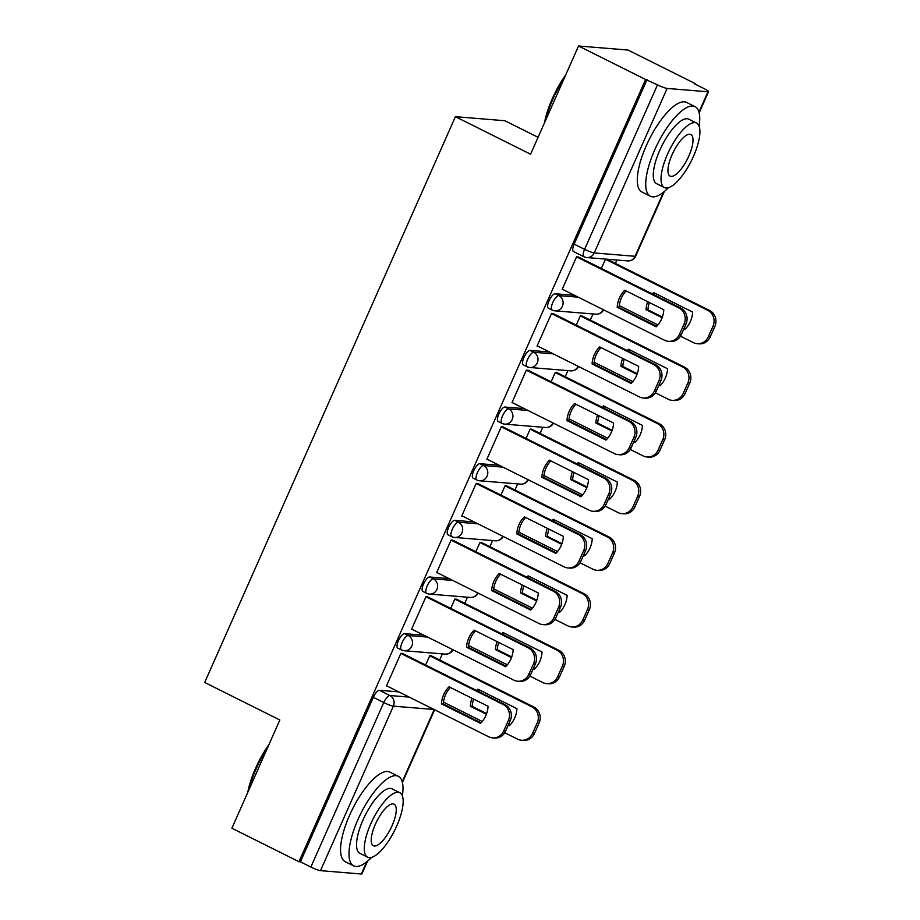 <?xml version="1.0" encoding="UTF-8"?>
<svg xmlns="http://www.w3.org/2000/svg" width="920" height="920" viewBox="0 0 920 920"><rect width="100%" height="100%" fill="white"/><g stroke="black" fill="none" stroke-linecap="round" stroke-linejoin="round"><path stroke-width="1.38" d="M423.924 635.237L404.524 633.65A8.004 2.714 116.5 0 0 398.429 640.676A8.004 2.714 116.5 0 0 397.728 648.082L401.442 649.934A8.004 2.714 -63.5 0 1 402.132 642.528A8.004 2.714 -63.5 0 1 408.238 635.501L427.627 637.088M449.029 578.588L429.628 577.001A8.004 2.714 116.5 0 0 423.534 584.028A8.004 2.714 116.5 0 0 422.832 591.422L426.546 593.273A8.004 2.714 -63.5 0 1 427.236 585.879A8.004 2.714 -63.5 0 1 433.343 578.852L452.732 580.439M474.133 521.939L454.733 520.352A8.004 2.714 116.5 0 0 448.638 527.378A8.004 2.714 116.5 0 0 447.936 534.773L451.651 536.624A8.004 2.714 -63.5 0 1 452.341 529.23A8.004 2.714 -63.5 0 1 458.447 522.203L477.836 523.79M499.238 465.29L479.837 463.691A8.004 2.714 116.5 0 0 473.742 470.718A8.004 2.714 116.5 0 0 473.041 478.124L476.755 479.975A8.004 2.714 -63.5 0 1 477.445 472.569A8.004 2.714 -63.5 0 1 483.552 465.543L502.941 467.141M524.342 408.629L504.942 407.042A8.004 2.714 116.5 0 0 498.847 414.069A8.004 2.714 116.5 0 0 498.145 421.475L501.86 423.327A8.004 2.714 -63.5 0 1 502.55 415.921A8.004 2.714 -63.5 0 1 508.656 408.894L528.045 410.481M549.447 351.98L530.047 350.393A8.004 2.714 116.5 0 0 523.952 357.42A8.004 2.714 116.5 0 0 523.25 364.826L526.964 366.678A8.004 2.714 -63.5 0 1 527.654 359.272A8.004 2.714 -63.5 0 1 533.761 352.245L553.15 353.832M574.551 295.332L555.151 293.744A8.004 2.714 116.5 0 0 549.056 300.771A8.004 2.714 116.5 0 0 548.354 308.177L552.069 310.017A8.004 2.714 -63.5 0 1 552.759 302.622A8.004 2.714 -63.5 0 1 558.865 295.596L578.254 297.183M439.668 659.985L442.382 653.856M464.772 603.336L467.486 597.206M489.877 546.687L492.591 540.558M514.981 490.026L517.695 483.909M540.086 433.377L542.8 427.259M565.191 376.728L567.904 370.61M590.295 320.079L593.009 313.95M615.399 263.43L616.918 260.015M694.899 84.042L704.122 88.653A8.004 1.012 23.9 0 1 708.549 91.655A8.004 1.012 23.9 0 1 707.974 91.781L667.126 88.435L594.228 252.942L635.076 256.289L663.481 192.177M538.073 137.298L504.907 120.738L455.411 116.679L530.575 154.215L578.53 46L645.61 79.499L298.977 861.718L231.897 828.218L279.852 720.004L204.689 682.467L455.411 116.679M578.53 46L628.038 50.059L695.117 83.547M367.563 861.154L361.916 873.873A8.004 1.012 -156.1 0 1 361.341 874L320.493 870.654A8.004 1.012 -156.1 0 1 310.868 867.054L300.426 861.833L373.324 697.325A8.004 2.714 -63.5 0 1 379.419 690.299L398.82 691.886M300.426 861.833L298.977 861.718M584.269 256.841A8.004 2.714 -63.5 0 1 583.912 256.737A8.004 2.714 -63.5 0 1 584.602 249.331L657.501 84.835L645.61 79.499M657.501 84.835A8.004 1.012 23.9 0 0 667.126 88.435M578.703 257.151L576.633 256.737L562.154 289.42L562.833 289.478M582.463 316.169L580.393 315.755L576.253 325.116M553.598 313.8L551.528 313.386L537.05 346.081L537.728 346.127M557.359 372.818L555.289 372.404L551.149 381.765M528.494 370.449L526.424 370.047L511.945 402.73L512.624 402.787M532.254 429.467L530.184 429.053L526.044 438.414M503.389 427.098L501.319 426.696L486.841 459.379L487.519 459.436M507.15 486.116L505.08 485.714L500.94 495.063M478.285 483.759L476.215 483.345L461.736 516.028L462.415 516.085M482.046 542.765L479.975 542.363L475.835 551.712M453.18 540.408L451.11 539.994L436.632 572.677L437.31 572.734M456.941 599.426L454.871 599.012L450.731 608.373M428.076 597.057L426.006 596.643L411.527 629.326L412.206 629.383M431.836 656.075L429.766 655.661L425.626 665.022M402.971 653.706L400.901 653.303L386.423 685.986L387.101 686.032M607.568 259.509L605.498 259.106L601.358 268.456M647.059 79.614L574.149 244.122A8.004 2.714 116.5 0 0 573.459 251.516L583.912 256.737A8.004 8.004 0 0 0 586.833 257.554L627.681 260.9A8.004 8.004 0 0 0 635.651 256.162L664.309 191.509M617.193 307.315A25.024 23.333 94.7 0 1 624.76 290.237L663.803 309.741A25.024 23.333 94.7 0 1 656.236 326.807L617.193 307.315L619.068 307.464A25.024 23.333 94.7 0 1 626.117 290.927M619.068 307.464L656.754 326.278M578.128 256.864L680.708 308.085A12.017 11.201 94.7 0 1 685.998 324.035L681.329 334.558A12.017 11.201 94.7 0 1 670.231 341.481L668.357 341.331A12.017 11.201 -85.3 0 0 679.454 334.409L684.123 323.874A12.017 11.201 -85.3 0 0 678.833 307.935L680.708 308.085M562.258 289.19L664.516 340.25A12.017 11.201 -85.3 0 0 668.357 341.331M576.575 256.875L678.833 307.935M647.737 301.714A25.024 23.333 -85.3 0 0 646.058 309.672L662.112 317.699M683.974 328.601L685.101 329.164A25.024 23.333 -85.3 0 0 692.656 312.098L653.614 292.606A25.024 23.333 -85.3 0 0 652.372 293.94M619.24 305.601L657.949 324.921M680.466 336.168L693.381 342.619A12.017 11.201 -85.3 0 0 697.222 343.7A12.017 11.201 -85.3 0 0 708.319 336.777L712.988 326.243A12.017 11.201 -85.3 0 0 707.698 310.293L605.44 259.233M654.982 293.284A25.024 23.333 -85.3 0 0 653.786 294.641M649.37 302.53A25.024 23.333 -85.3 0 0 647.933 309.833L662.354 317.032M684.25 327.968L685.619 328.647M606.993 259.221L709.573 310.454A12.017 11.201 94.7 0 1 714.863 326.393L710.194 336.927A12.017 11.201 94.7 0 1 699.096 343.85L697.222 343.7M647.933 309.833L646.058 309.672M592.089 363.964A25.024 23.333 94.7 0 1 599.656 346.897L638.698 366.39A25.024 23.333 94.7 0 1 631.131 383.456L592.089 363.964L593.963 364.113A25.024 23.333 94.7 0 1 601.013 347.576M593.963 364.113L631.649 382.927M553.023 313.513L655.603 364.734A12.017 11.201 94.7 0 1 660.894 380.684L656.224 391.218A12.017 11.201 94.7 0 1 645.127 398.141L643.252 397.98A12.017 11.201 -85.3 0 0 654.35 391.058L659.019 380.523A12.017 11.201 -85.3 0 0 653.729 364.584L655.603 364.734M537.153 345.839L639.411 396.899A12.017 11.201 -85.3 0 0 643.252 397.98M551.471 313.524L653.729 364.584M566.984 420.612A25.024 23.333 94.7 0 1 574.551 403.546L613.594 423.039A25.024 23.333 94.7 0 1 606.027 440.105L566.984 420.612L568.859 420.762A25.024 23.333 94.7 0 1 575.909 404.225M568.859 420.762L606.544 439.587M527.919 370.162L630.499 421.394A12.017 11.201 94.7 0 1 635.789 437.334L631.12 447.867A12.017 11.201 94.7 0 1 620.022 454.791L618.148 454.629A12.017 11.201 -85.3 0 0 629.245 447.706L633.914 437.184A12.017 11.201 -85.3 0 0 628.624 421.233L630.499 421.394M512.049 402.5L614.307 453.56A12.017 11.201 -85.3 0 0 618.148 454.629M526.366 370.173L628.624 421.233M622.633 358.374A25.024 23.333 -85.3 0 0 620.954 366.321L637.008 374.348M658.869 385.261L659.996 385.825A25.024 23.333 -85.3 0 0 667.563 368.747L628.521 349.255A25.024 23.333 -85.3 0 0 627.268 350.589M594.136 362.25L632.845 381.581M655.362 392.828L668.276 399.268A12.017 11.201 -85.3 0 0 672.117 400.349A12.017 11.201 -85.3 0 0 683.215 393.426L687.884 382.892A12.017 11.201 -85.3 0 0 682.594 366.953L580.336 315.893M629.878 349.933A25.024 23.333 -85.3 0 0 628.682 351.291M624.266 359.191A25.024 23.333 -85.3 0 0 622.828 366.482L637.249 373.681M659.145 384.617L660.514 385.296M581.889 315.882L684.469 367.103A12.017 11.201 94.7 0 1 689.758 383.042L685.089 393.576A12.017 11.201 94.7 0 1 673.992 400.499L672.117 400.349M622.828 366.482L620.954 366.321M597.529 415.023A25.024 23.333 -85.3 0 0 595.849 422.981L611.904 430.997M633.765 441.91L634.892 442.474A25.024 23.333 -85.3 0 0 642.459 425.408L603.417 405.904A25.024 23.333 -85.3 0 0 602.163 407.238M569.031 418.899L607.74 438.23M630.257 449.477L643.172 455.917A12.017 11.201 -85.3 0 0 647.013 456.998A12.017 11.201 -85.3 0 0 658.11 450.075L662.779 439.541A12.017 11.201 -85.3 0 0 657.49 423.603L555.231 372.542M604.773 406.594A25.024 23.333 -85.3 0 0 603.577 407.94M599.161 415.84A25.024 23.333 -85.3 0 0 597.724 423.131L612.145 430.33M634.041 441.266L635.409 441.945M556.784 372.531L659.364 423.752A12.017 11.201 94.7 0 1 664.654 439.702L659.985 450.225A12.017 11.201 94.7 0 1 648.887 457.148L647.013 456.998M597.724 423.131L595.849 422.981M544.49 122.82A48.852 16.549 -63.5 0 1 552.31 98.67A48.852 16.549 -63.5 0 1 565.697 74.968M564.178 78.384A50.059 16.951 116.5 0 0 552.885 99.13A50.059 16.951 116.5 0 0 545.64 120.209M699.108 126.178A50.059 16.951 116.5 0 0 695.083 106.662A50.059 16.951 116.5 0 0 654.683 149.96A50.059 16.951 116.5 0 0 650.359 196.224A50.059 16.951 116.5 0 0 668.38 187.714M695.083 106.662L686.654 102.453A50.059 16.951 116.5 0 0 646.254 145.762A50.059 16.951 116.5 0 0 641.93 192.015L650.359 196.224M664.378 187.553L656.627 183.689A36.041 12.201 -63.5 0 1 659.732 150.374A36.041 12.201 -63.5 0 1 688.827 119.197L696.578 123.073A36.041 12.201 116.5 0 0 667.483 154.249A36.041 12.201 116.5 0 0 664.378 187.553A36.041 12.201 116.5 0 0 693.461 156.377A36.041 12.201 116.5 0 0 696.578 123.073M688.85 155.998A23.23 7.866 116.5 0 0 690.851 134.538A23.23 7.866 116.5 0 0 672.106 154.629A23.23 7.866 116.5 0 0 670.094 176.088A23.23 7.866 116.5 0 0 688.85 155.998M247.744 792.465A48.852 16.549 -63.5 0 1 255.564 768.315A48.852 16.549 -63.5 0 1 268.95 744.613M267.433 748.04A50.059 16.951 116.5 0 0 256.139 768.786A50.059 16.951 116.5 0 0 248.894 789.855M402.362 795.834A50.059 16.951 116.5 0 0 398.337 776.307A50.059 16.951 116.5 0 0 357.938 819.616A50.059 16.951 116.5 0 0 353.613 865.869A50.059 16.951 116.5 0 0 371.634 857.359M398.337 776.307L389.907 772.098A50.059 16.951 116.5 0 0 349.508 815.407A50.059 16.951 116.5 0 0 345.184 861.66L353.613 865.869M367.632 857.198L359.881 853.334A36.041 12.201 -63.5 0 1 362.986 820.03A36.041 12.201 -63.5 0 1 392.07 788.842L399.832 792.718A36.041 12.201 116.5 0 0 370.737 823.894A36.041 12.201 116.5 0 0 367.632 857.198A36.041 12.201 116.5 0 0 396.716 826.022A36.041 12.201 116.5 0 0 399.832 792.718M392.104 825.643A23.23 7.866 116.5 0 0 394.105 804.183A23.23 7.866 116.5 0 0 375.36 824.274A23.23 7.866 116.5 0 0 373.347 845.733A23.23 7.866 116.5 0 0 392.104 825.643M541.88 477.261A25.024 23.333 94.7 0 1 549.447 460.195L588.49 479.688A25.024 23.333 94.7 0 1 580.922 496.754L541.88 477.261L543.754 477.422A25.024 23.333 94.7 0 1 550.804 460.874M543.754 477.422L581.44 496.236M502.815 426.811L605.394 478.043A12.017 11.201 94.7 0 1 610.684 493.982L606.015 504.516A12.017 11.201 94.7 0 1 594.918 511.44L593.043 511.29A12.017 11.201 -85.3 0 0 604.141 504.367L608.81 493.833A12.017 11.201 -85.3 0 0 603.52 477.882L605.394 478.043M486.944 459.149L589.202 510.209A12.017 11.201 -85.3 0 0 593.043 511.29M501.262 426.822L603.52 477.882M516.775 533.91A25.024 23.333 94.7 0 1 524.342 516.844L563.385 536.337A25.024 23.333 94.7 0 1 555.818 553.414L516.775 533.91L518.65 534.072A25.024 23.333 94.7 0 1 525.699 517.523M518.65 534.072L556.335 552.885M477.71 483.471L580.29 534.692A12.017 11.201 94.7 0 1 585.58 550.631L580.911 561.165A12.017 11.201 94.7 0 1 569.813 568.088L567.939 567.939A12.017 11.201 -85.3 0 0 579.036 561.016L583.705 550.482A12.017 11.201 -85.3 0 0 578.415 534.543L580.29 534.692M461.84 515.798L564.098 566.858A12.017 11.201 -85.3 0 0 567.939 567.939M476.157 483.483L578.415 534.543M491.671 590.571A25.024 23.333 94.7 0 1 499.238 573.493L538.28 592.997A25.024 23.333 94.7 0 1 530.713 610.063L491.671 590.571L493.546 590.72A25.024 23.333 94.7 0 1 500.595 574.183M493.546 590.72L531.231 609.534M452.605 540.12L555.185 591.341A12.017 11.201 94.7 0 1 560.476 607.28L555.806 617.814A12.017 11.201 94.7 0 1 544.709 624.737L542.834 624.588A12.017 11.201 -85.3 0 0 553.932 617.665L558.601 607.131A12.017 11.201 -85.3 0 0 553.311 591.192L555.185 591.341M436.735 572.447L538.993 623.507A12.017 11.201 -85.3 0 0 542.834 624.588M451.053 540.132L553.311 591.192M572.424 471.672A25.024 23.333 -85.3 0 0 570.745 479.63L586.799 487.646M608.66 498.559L609.787 499.123A25.024 23.333 -85.3 0 0 617.355 482.057L578.312 462.565A25.024 23.333 -85.3 0 0 577.058 463.887M543.927 475.548L582.636 494.879M605.153 506.126L618.067 512.566A12.017 11.201 -85.3 0 0 621.908 513.647A12.017 11.201 -85.3 0 0 633.006 506.724L637.675 496.19A12.017 11.201 -85.3 0 0 632.385 480.251L530.127 429.191M579.669 463.243A25.024 23.333 -85.3 0 0 578.473 464.588M574.057 472.489A25.024 23.333 -85.3 0 0 572.62 479.78L587.04 486.979M608.936 497.916L610.305 498.594M531.679 429.18L634.259 480.401A12.017 11.201 94.7 0 1 639.549 496.351L634.88 506.874A12.017 11.201 94.7 0 1 623.783 513.808L621.908 513.647M572.62 479.78L570.745 479.63M547.319 528.322A25.024 23.333 -85.3 0 0 545.64 536.279L561.694 544.295M583.556 555.208L584.683 555.772A25.024 23.333 -85.3 0 0 592.25 538.706L553.207 519.213A25.024 23.333 -85.3 0 0 551.954 520.536M518.822 532.197L557.531 551.528M580.048 562.775L592.963 569.227A12.017 11.201 -85.3 0 0 596.804 570.297A12.017 11.201 -85.3 0 0 607.901 563.373L612.57 552.851A12.017 11.201 -85.3 0 0 607.28 536.9L505.022 485.841M554.564 519.892A25.024 23.333 -85.3 0 0 553.368 521.249M548.952 529.138A25.024 23.333 -85.3 0 0 547.515 536.429L561.936 543.639M583.832 554.564L585.2 555.243M506.575 485.829L609.155 537.05A12.017 11.201 94.7 0 1 614.445 553L609.776 563.534A12.017 11.201 94.7 0 1 598.678 570.457L596.804 570.297M547.515 536.429L545.64 536.279M522.215 584.971A25.024 23.333 -85.3 0 0 520.536 592.928L536.59 600.944M558.452 611.857L559.578 612.421A25.024 23.333 -85.3 0 0 567.145 595.355L528.103 575.862A25.024 23.333 -85.3 0 0 526.849 577.197M493.718 588.857L532.427 608.178M554.944 619.424L567.858 625.876A12.017 11.201 -85.3 0 0 571.699 626.957A12.017 11.201 -85.3 0 0 582.797 620.022L587.466 609.5A12.017 11.201 -85.3 0 0 582.176 593.549L479.918 542.49M529.46 576.541A25.024 23.333 -85.3 0 0 528.264 577.898M523.848 585.787A25.024 23.333 -85.3 0 0 522.41 593.089L536.832 600.288M558.727 611.225L560.096 611.904M481.47 542.478L584.05 593.71A12.017 11.201 94.7 0 1 589.341 609.649L584.672 620.183A12.017 11.201 94.7 0 1 573.574 627.106L571.699 626.957M522.41 593.089L520.536 592.928M466.566 647.22A25.024 23.333 94.7 0 1 474.133 630.154L513.176 649.646A25.024 23.333 94.7 0 1 505.609 666.712L466.566 647.22L468.441 647.369A25.024 23.333 94.7 0 1 475.49 630.832M468.441 647.369L506.126 666.183M427.501 596.769L530.081 647.99A12.017 11.201 94.7 0 1 535.371 663.941L530.702 674.463A12.017 11.201 94.7 0 1 519.604 681.386L517.73 681.237A12.017 11.201 -85.3 0 0 528.827 674.314L533.496 663.78A12.017 11.201 -85.3 0 0 528.207 647.841L530.081 647.99M411.631 629.096L513.889 680.156A12.017 11.201 -85.3 0 0 517.73 681.237M425.948 596.781L528.207 647.841M497.11 641.631A25.024 23.333 -85.3 0 0 495.431 649.577L511.485 657.605M533.347 668.518L534.474 669.081A25.024 23.333 -85.3 0 0 542.041 652.004L502.998 632.511A25.024 23.333 -85.3 0 0 501.745 633.845M468.613 645.506L507.322 664.838M529.839 676.073L542.754 682.525A12.017 11.201 -85.3 0 0 546.595 683.606A12.017 11.201 -85.3 0 0 557.692 676.683L562.361 666.149A12.017 11.201 -85.3 0 0 557.072 650.198L454.813 599.15M504.355 633.19A25.024 23.333 -85.3 0 0 503.159 634.547M498.743 642.447A25.024 23.333 -85.3 0 0 497.306 649.738L511.727 656.938M533.623 667.874L534.991 668.553M456.366 599.138L558.946 650.359A12.017 11.201 94.7 0 1 564.236 666.298L559.567 676.832A12.017 11.201 94.7 0 1 548.469 683.755L546.595 683.606M497.306 649.738L495.431 649.577M441.462 703.869A25.024 23.333 94.7 0 1 449.029 686.803L488.072 706.295A25.024 23.333 94.7 0 1 480.504 723.361L441.462 703.869L443.336 704.019A25.024 23.333 94.7 0 1 450.386 687.481M443.336 704.019L481.022 722.832M402.397 653.418L504.976 704.639A12.017 11.201 94.7 0 1 510.266 720.59L505.597 731.124A12.017 11.201 94.7 0 1 494.5 738.047L492.625 737.886A12.017 11.201 -85.3 0 0 503.723 730.963L508.392 720.44A12.017 11.201 -85.3 0 0 503.102 704.49L504.976 704.639M386.526 685.756L488.784 736.817A12.017 11.201 -85.3 0 0 492.625 737.886M400.844 653.43L503.102 704.49M472.006 698.28A25.024 23.333 -85.3 0 0 470.327 706.238L486.381 714.254M508.242 725.167L509.369 725.731A25.024 23.333 -85.3 0 0 516.936 708.664L477.894 689.16A25.024 23.333 -85.3 0 0 476.64 690.494M443.509 702.155L482.218 721.487M504.735 732.734L517.649 739.174A12.017 11.201 -85.3 0 0 521.49 740.255A12.017 11.201 -85.3 0 0 532.588 733.332L537.257 722.798A12.017 11.201 -85.3 0 0 531.967 706.859L429.709 655.799M479.251 689.839A25.024 23.333 -85.3 0 0 478.055 691.196M473.639 699.096A25.024 23.333 -85.3 0 0 472.201 706.387L486.622 713.586M508.518 724.523L509.887 725.202M431.261 655.787L533.841 707.008A12.017 11.201 94.7 0 1 539.131 722.947L534.462 733.481A12.017 11.201 94.7 0 1 523.365 740.404L521.49 740.255M472.201 706.387L470.327 706.238M404.524 633.65L408.238 635.501A8.004 7.463 94.7 0 1 411.757 646.127A8.004 7.463 -85.3 0 1 401.798 650.026A8.004 2.714 -63.5 0 1 401.442 649.934A8.004 8.004 0 0 0 404.363 650.75L445.211 654.097A8.004 7.463 -85.3 0 0 452.571 649.543M429.628 577.001L433.343 578.852A8.004 7.463 94.7 0 1 436.862 589.478A8.004 7.463 -85.3 0 1 426.903 593.377A8.004 2.714 -63.5 0 1 426.546 593.273A8.004 8.004 0 0 0 429.467 594.09L470.315 597.436A8.004 7.463 -85.3 0 0 477.675 592.894M454.733 520.352L458.447 522.203A8.004 7.463 94.7 0 1 461.966 532.829A8.004 7.463 -85.3 0 1 452.007 536.728A8.004 2.714 -63.5 0 1 451.651 536.624A8.004 8.004 0 0 0 454.572 537.441L495.42 540.787A8.004 7.463 -85.3 0 0 502.78 536.245M479.837 463.691L483.552 465.543A8.004 7.463 94.7 0 1 487.071 476.18A8.004 7.463 -85.3 0 1 477.112 480.079A8.004 2.714 -63.5 0 1 476.755 479.975A8.004 8.004 0 0 0 479.676 480.792L520.524 484.138A8.004 7.463 -85.3 0 0 527.884 479.596M504.942 407.042L508.656 408.894A8.004 7.463 94.7 0 1 512.175 419.531A8.004 7.463 -85.3 0 1 502.216 423.418A8.004 2.714 -63.5 0 1 501.86 423.327A8.004 8.004 0 0 0 504.781 424.143L545.629 427.489A8.004 7.463 -85.3 0 0 552.989 422.935M530.047 350.393L533.761 352.245A8.004 7.463 94.7 0 1 537.28 362.871A8.004 7.463 -85.3 0 1 527.321 366.769A8.004 2.714 -63.5 0 1 526.964 366.678A8.004 8.004 0 0 0 529.885 367.494L570.733 370.841A8.004 7.463 -85.3 0 0 578.093 366.286M555.151 293.744L558.865 295.596A8.004 7.463 94.7 0 1 562.384 306.222A8.004 7.463 -85.3 0 1 552.425 310.12A8.004 2.714 -63.5 0 1 552.069 310.017A8.004 8.004 0 0 0 554.99 310.845L595.838 314.18A8.004 7.463 -85.3 0 0 603.198 309.637M379.419 690.299L389.873 695.52L409.273 697.107M434.044 709.481L393.392 706.146L320.493 870.654M361.341 874L366.735 861.821M402.224 781.747L434.205 709.561M698.97 112.102L707.974 91.781M574.149 244.122L584.602 249.331A8.004 1.012 -156.1 0 0 594.228 252.942A8.004 7.463 94.7 0 1 586.833 257.554M373.324 697.325L383.766 702.546A8.004 2.714 -63.5 0 1 389.873 695.52A8.004 7.463 -85.3 0 1 393.392 706.146A8.004 1.012 -156.1 0 1 383.766 702.546L310.868 867.054M635.651 256.162A8.004 1.012 23.9 0 1 635.076 256.289A8.004 7.463 94.7 0 1 627.681 260.9M679.454 334.409L681.329 334.558M684.123 323.874L685.998 324.035M709.573 310.454L707.698 310.293M714.863 326.393L712.988 326.243M710.194 336.927L708.319 336.777M654.35 391.058L656.224 391.218M659.019 380.523L660.894 380.684M629.245 447.706L631.12 447.867M633.914 437.184L635.789 437.334M684.469 367.103L682.594 366.953M689.758 383.042L687.884 382.892M685.089 393.576L683.215 393.426M659.364 423.752L657.49 423.603M664.654 439.702L662.779 439.541M659.985 450.225L658.11 450.075M604.141 504.367L606.015 504.516M608.81 493.833L610.684 493.982M579.036 561.016L580.911 561.165M583.705 550.482L585.58 550.631M553.932 617.665L555.806 617.814M558.601 607.131L560.476 607.28M634.259 480.401L632.385 480.251M639.549 496.351L637.675 496.19M634.88 506.874L633.006 506.724M609.155 537.05L607.28 536.9M614.445 553L612.57 552.851M609.776 563.534L607.901 563.373M584.05 593.71L582.176 593.549M589.341 609.649L587.466 609.5M584.672 620.183L582.797 620.022M528.827 674.314L530.702 674.463M533.496 663.78L535.371 663.941M558.946 650.359L557.072 650.198M564.236 666.298L562.361 666.149M559.567 676.832L557.692 676.683M503.723 730.963L505.597 731.124M508.392 720.44L510.266 720.59M533.841 707.008L531.967 706.859M539.131 722.947L537.257 722.798M534.462 733.481L532.588 733.332M595.838 314.18A8.004 8.004 0 0 0 603.623 309.844M570.733 370.841A8.004 8.004 0 0 0 578.519 366.493M545.629 427.489A8.004 8.004 0 0 0 553.414 423.154M520.524 484.138A8.004 8.004 0 0 0 528.31 479.803M495.42 540.787A8.004 8.004 0 0 0 503.205 536.452M470.315 597.436A8.004 8.004 0 0 0 478.101 593.101M445.211 654.097A8.004 8.004 0 0 0 452.996 649.75M402.408 782.506L434.642 709.78M699.165 112.861L708.549 91.655"/></g></svg>
